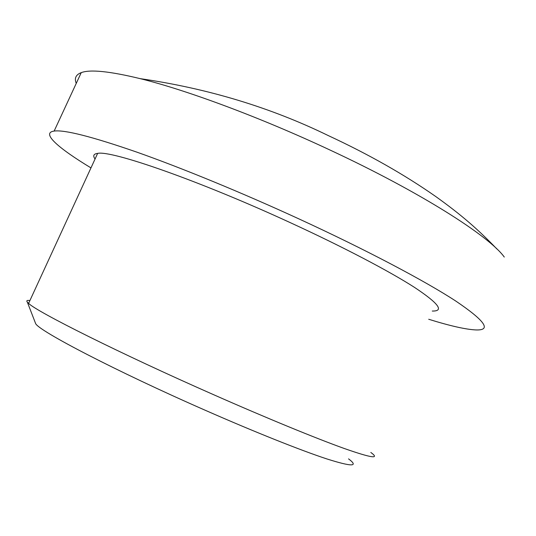 <?xml version="1.0" encoding="UTF-8"?>
<svg xmlns="http://www.w3.org/2000/svg" width="536" height="536" viewBox="0 0 536 536"><rect width="100%" height="100%" fill="white"/><g stroke="black" fill="none" stroke-linecap="round" stroke-linejoin="round"><path stroke-width="0.8" d="M35.061 322.096L35.651 323.63C38.981 330.967 115.876 371.093 204.92 410.127C255.123 432.204 301.071 450.475 326.833 458.923C351.864 466.849 359.1 466.829 348.547 458.863M29.916 300.549C27.001 300.14 26.143 300.676 27.349 302.163L28.609 303.389C36.823 311.785 119.836 353.398 213.79 394.777C267.243 418.368 316.079 438.381 344.105 448.438C371.374 457.999 380.279 459.339 370.825 452.444M432.284 311.048C444.525 311.255 438.569 303.349 414.415 287.33C389.357 271.229 343.04 246.882 290.519 222.762C198.32 180.237 111.16 150.087 97.646 153.39C93.579 153.899 92.715 155.775 95.053 159.018M428.713 319.268C450.133 325.928 465.871 329.479 475.928 329.935C491.787 330.518 485.113 320.917 455.902 301.132C425.236 281.085 366.43 249.944 298.733 218.809C241.341 192.437 181.483 167.889 136.928 152.164C92.132 136.66 64.541 129.632 54.143 131.065C40.656 132.908 58.545 148.258 90.966 167.895M76.253 83.388C74.182 78.29 75.844 74.705 81.231 72.641C90.095 69.258 109.746 71.261 140.177 78.645C186.622 90.075 260.168 117.33 329.493 149.792C420.244 191.982 489.321 236.135 504.282 257.059M35.651 323.63L27.349 302.163M97.646 153.39L28.609 303.389M54.143 131.065L81.231 72.641M140.177 78.645C207.847 88.46 270.566 107.448 328.34 135.615C368.607 154.301 404.405 174.602 435.741 196.524C461.57 214.996 478.032 229.415 496.872 248.959"/></g></svg>
